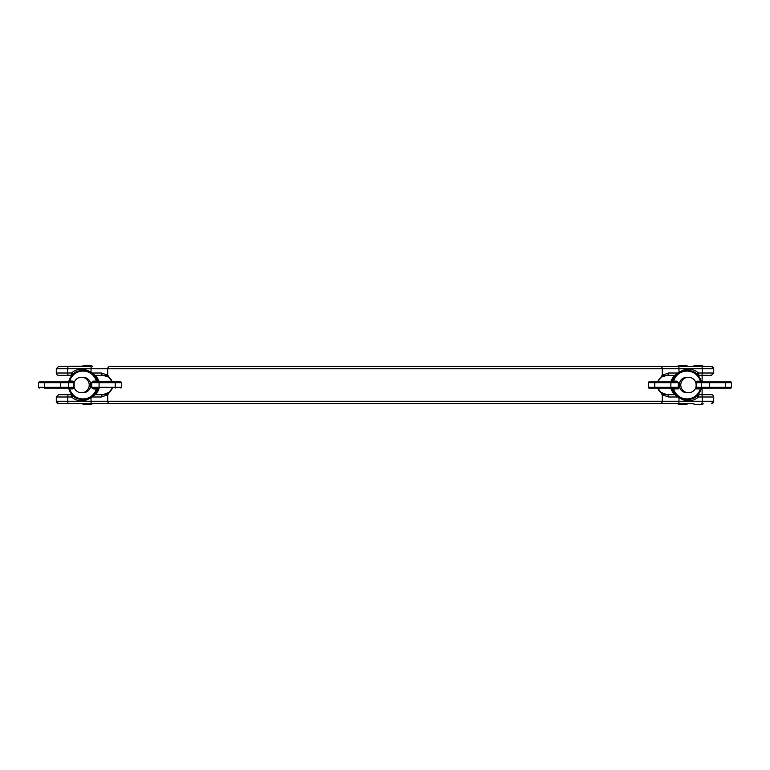 <?xml version="1.0" encoding="UTF-8"?>
<svg xmlns="http://www.w3.org/2000/svg" width="770" height="770" viewBox="0 0 770 770"><rect width="100%" height="100%" fill="white"/><g stroke="black" fill="none" stroke-linecap="round" stroke-linejoin="round"><path stroke-width="1.16" d="M97.752 388.311L97.53 388.677A0.77 0.77 90 0 1 98.281 388.09L92.525 388.09A0.77 0.77 0 0 1 91.755 387.32L91.755 382.68A0.77 0.77 0 0 1 92.525 381.91L120.938 381.91L97.703 381.622L98.002 382.796M57.509 403.288A2.32 2.32 0 0 1 56.807 402.71M71.764 375.337L58.607 375.337A2.32 2.32 0 0 1 56.287 373.007L56.287 368.763L58.607 366.433L92.333 366.145A18.567 18.567 0 0 0 82.12 366.145L92.333 366.145M94.874 375.337L103.084 375.337A9.663 9.663 0 0 1 112.247 381.91L108.657 377.098L103.084 375.337A9.663 9.663 0 0 1 112.247 381.91A9.663 9.663 0 0 0 108.657 377.098L109.629 377.887M697.986 394.664L711.393 394.664A2.32 2.32 0 0 1 713.713 396.993L698.467 396.993A15.814 15.275 -90 0 1 680.892 398.706M648.292 387.32L678.245 387.32L677.475 388.09L649.062 388.09A0.77 0.77 0 0 1 648.292 387.32L648.292 382.68A0.77 0.77 0 0 1 649.062 381.91L677.475 381.91A0.77 0.77 -90 0 1 678.245 382.68L648.292 382.68M697.091 388.09A0.77 0.77 -114.2 0 1 696.321 387.32A0.77 0.77 -90 0 0 697.1 388.09L695.512 388.869L696.321 387.32L731.5 387.32A0.77 0.77 0 0 1 730.73 388.09L697.1 388.09L701.143 388.677A14.697 14.678 -90 0 1 672.72 388.677L672.229 388.523M730.73 381.91A0.77 0.77 0 0 1 731.5 382.68L696.321 382.68L697.1 381.91L730.73 381.91M696.224 385A7.738 7.719 90 0 0 688.496 377.262A7.738 7.719 90 0 0 680.776 385A7.738 7.719 90 0 0 688.496 392.739A7.738 7.719 90 0 0 696.224 385M688.496 392.739L686.965 392.739A7.738 7.719 -90 0 1 679.236 385A7.738 7.719 -90 0 1 686.965 377.262L688.496 377.262M44.4 381.91L44.362 387.32L73.679 387.32L72.9 388.09L44.4 388.09L44.362 387.32L38.5 387.32L38.5 382.68L39.27 381.91L72.9 381.91L73.679 382.68L38.5 382.68M89.224 385A7.738 7.719 90 0 1 81.505 392.739A7.738 7.719 90 0 1 73.776 385A7.738 7.719 90 0 1 81.505 377.262A7.738 7.719 90 0 1 89.224 385M81.505 377.262L83.035 377.262A7.738 7.719 90 0 1 90.764 385A7.738 7.719 90 0 1 83.035 392.739L81.505 392.739M92.333 403.855A18.567 18.567 0 0 1 82.12 403.855L92.333 403.567M82.12 366.145L92.333 366.433M687.88 403.855A18.567 18.567 0 0 1 677.667 403.855L687.88 403.567M687.88 366.433L687.88 366.145A18.567 18.567 0 0 0 677.667 366.145L687.88 366.145M89.108 398.706A15.814 15.275 90 0 1 71.533 396.993L56.287 396.993L56.287 401.237L56.287 396.993L58.607 394.664L72.014 394.664M72.9 388.09L72.948 388.869L69.675 388.869A13.918 13.899 -90 0 0 96.385 388.869L97.944 388.09L97.164 389.081A14.697 14.678 90 0 1 68.973 389.081L68.03 388.09L69.57 388.677L68.973 389.081C71.321 395.751 76.018 399.284 83.073 399.697L83.805 399.697A14.697 14.697 0 0 0 98.175 388.099M671.998 382.796L672.47 381.323A0.77 0.77 -90 0 1 671.719 381.91L649.399 381.91M93.055 381.91L93.093 381.131L96.385 381.131A13.918 13.899 -90 0 0 69.675 381.131L68.03 381.91L68.973 380.919A14.697 14.678 90 0 1 97.164 380.919L97.944 381.91L96.491 381.323L97.164 380.919M96.491 381.323L97.752 381.689M693.135 403.567L58.607 403.567L56.287 401.237L67.76 401.237L67.76 396.993A2.32 0.597 -90 0 1 68.357 394.664M128.706 403.567L71.764 403.567L128.706 403.567M82.12 366.433L58.607 366.433M703.347 366.433L711.393 366.433A2.32 2.32 0 0 1 713.713 368.763L56.287 368.763L56.287 373.007L71.533 373.007A15.814 15.275 90 0 1 89.108 371.294M109.696 392.055L103.084 394.664A9.663 9.663 0 0 0 112.247 388.09A9.663 9.663 0 0 1 103.084 394.664L108.657 392.902L112.247 388.09A9.663 9.663 0 0 1 103.084 394.664A2.32 1.646 90 0 0 101.438 396.993L92.304 396.993M109.735 377.983L110.755 379.11M111.034 379.494L111.891 381.025M111.332 390.034L110.755 390.881M663.317 376.03L666.339 375.346M677.696 396.993L668.562 396.993A2.32 1.646 -90 0 0 666.916 394.664A9.663 9.663 0 0 1 657.753 388.09A9.663 9.663 0 0 0 661.343 392.902L666.916 394.664L660.371 392.113M660.265 392.017L659.245 390.891M658.966 390.506L658.109 388.975M658.668 379.966L659.245 379.119M660.304 377.945L657.753 381.91A9.663 9.663 0 0 1 666.916 375.337A9.663 9.663 0 0 0 657.753 381.91A9.663 9.663 0 0 1 666.916 375.337L661.343 377.098A2.32 2.243 54.8 0 0 662.277 375.202L668.562 373.007A2.32 1.646 90 0 1 666.916 375.337L675.126 375.337M44.4 388.09L68.366 388.09M68.366 381.91L39.27 381.91M649.399 388.09L671.719 388.09L672.258 388.677L672.046 387.897L672.258 388.677M701.634 388.09L730.172 388.09M701.884 388.09A0.77 0.77 90 0 0 701.143 388.677L701.894 388.09L700.363 388.09M730.172 381.91L700.363 381.91L700.325 381.131A13.918 13.899 90 0 0 673.615 381.131L676.907 381.131L676.946 381.91M677.725 387.32L678.457 388.869L676.946 388.09A0.77 0.77 13 0 0 676.984 388.09M673.654 381.91L673.615 381.131L672.72 381.323A14.697 14.678 -90 0 1 701.143 381.323L697.052 381.131L697.1 381.91M676.907 381.131L678.457 382.68L678.457 388.869L673.615 388.869L673.654 388.09M695.512 388.244L695.512 388.869L700.325 388.869A13.918 13.899 90 0 1 673.615 388.869L672.72 388.677A0.77 0.77 -90 0 0 671.969 388.09M97.164 389.081L93.093 388.869L93.055 388.09M97.53 381.323A0.77 0.77 -90 0 0 98.281 381.91M98.175 381.901A14.697 14.697 0 0 0 83.805 370.303L83.073 370.303C76.018 370.717 71.321 374.249 68.973 380.919L72.948 381.131L72.9 381.91M69.57 388.677L68.857 388.677M96.491 388.677L97.53 388.677M69.57 381.323L68.857 381.323M713.713 401.237A2.32 2.32 0 0 1 711.393 403.567L713.713 401.237L713.713 396.993A2.32 2.32 0 0 0 711.393 394.664L701.643 394.664A2.32 0.597 90 0 1 702.24 396.993L702.24 401.237L713.713 401.237L713.713 396.993M72.014 375.337L58.607 375.337A2.32 2.32 0 0 1 56.287 373.007M703.347 403.855A18.567 18.567 0 0 1 693.135 403.855M703.347 366.145A18.567 18.567 0 0 0 693.135 366.145M702.105 394.664L702.105 388.09M702.105 381.91L702.105 375.337L702.885 375.337L697.986 375.337M668.562 396.993L662.277 394.798L657.561 388.09M112.439 388.09L107.723 394.798L101.438 396.993M103.084 375.337A2.32 1.646 -90 0 1 101.438 373.007L107.723 375.202L112.439 381.91M657.561 381.91L662.277 375.202L662.277 368.763A2.32 2.272 90 0 0 660.015 366.433L711.393 366.433L713.713 368.763L713.713 373.007L711.393 375.337L698.611 375.337L697.302 374.105A14.37 13.879 90 0 0 691.373 370.996M641.294 366.433L128.706 366.433M108.657 377.098A2.32 2.243 -54.8 0 1 107.723 375.202L107.723 368.763A2.32 2.272 90 0 1 109.985 366.433L660.015 366.433M94.874 394.664L103.084 394.664A9.663 9.663 0 0 0 112.247 388.09M675.126 394.664L666.916 394.664A9.663 9.663 0 0 1 657.753 388.09L661.343 392.902A2.32 2.243 -54.8 0 1 662.277 394.798L662.277 401.237L702.24 401.237A2.32 0.597 90 0 1 701.643 403.567M691.373 399.004A14.37 13.879 90 0 0 697.302 395.896L698.611 394.664L701.643 394.664M72.698 374.105L71.389 375.337L71.533 373.007L72.698 374.105A14.37 13.879 -90 0 1 78.627 370.996M72.698 395.896L71.533 396.993L71.389 394.664L72.698 395.896A14.37 13.879 -90 0 0 78.627 399.004M108.657 392.902A2.32 2.243 54.8 0 0 107.723 394.798L107.723 401.237L662.277 401.237A2.32 2.272 90 0 1 660.015 403.567M698.611 394.664L698.467 396.993L697.302 395.896M680.892 371.294A15.814 15.275 -90 0 1 698.467 373.007L698.611 375.337M697.274 395.424L697.659 395.424A1.55 1.088 14.7 0 1 698.746 395.424M701.643 375.337A2.32 0.597 -90 0 0 702.24 373.007L698.467 373.007L697.302 374.105M698.746 374.576A1.55 1.088 165.3 0 1 697.659 374.576L697.274 374.576M71.254 395.424A1.55 1.088 -14.7 0 1 72.341 395.424L72.727 395.424M72.727 374.576L72.341 374.576A1.55 1.088 -165.3 0 1 71.254 374.576M701.143 381.323L701.894 381.91A0.77 0.77 90 0 1 701.143 381.323C698.9 374.422 694.165 370.755 686.927 370.303L686.195 370.303A14.697 14.678 90 0 0 671.844 381.891M98.156 388.109A14.697 14.678 90 0 1 83.805 399.697M672.47 381.323L672.72 381.323A0.77 0.77 -90 0 1 671.969 381.91M697.052 381.131L695.512 382.68M671.854 388.119A14.697 14.678 90 0 0 686.195 399.697L686.927 399.697C694.165 399.245 698.9 395.578 701.143 388.677M93.093 381.131L91.543 382.68L91.543 387.32L93.093 388.869M74.488 382.68L72.948 381.131M72.948 388.869L74.488 387.32M83.805 370.303A14.697 14.678 90 0 1 98.156 381.891M657.753 388.09A9.663 9.663 0 0 0 661.343 392.902M91.543 387.32L99.08 387.32L99.08 382.68L91.543 382.68M94.893 394.664A12.378 12.378 0 0 0 99.147 388.09L99.08 387.32L121.708 387.32L121.708 382.68L99.08 382.68L99.118 381.91A12.378 12.378 0 0 0 94.893 375.337M115.24 388.09L115.24 381.91M60.522 388.09L60.522 381.91M67.808 388.09A0.77 0.77 -90 0 0 68.578 387.32L68.578 382.68A0.77 0.77 90 0 0 67.808 381.91M74.132 387.32L74.132 382.68M675.107 394.664A12.378 12.378 0 0 1 670.853 388.09L670.882 381.91A12.378 12.378 0 0 1 675.107 375.337M677.475 388.09A0.77 0.77 90 0 0 678.245 387.32L678.245 382.68L677.475 381.91M654.76 388.09L654.76 381.91M702.192 388.09A0.77 0.77 -90 0 1 701.422 387.32L701.422 382.68A0.77 0.77 90 0 1 702.192 381.91M709.478 388.09L709.478 381.91M695.868 382.68L696.33 387.32M725.6 388.09L725.6 381.91M678.457 382.68L678.245 387.32M678.976 397.801L678.976 401.237A2.32 0.597 90 0 1 678.37 403.567M678.37 366.433A2.32 0.597 90 0 1 678.976 368.763L678.976 372.199M668.562 373.007L677.696 373.007M68.357 403.567A2.32 0.597 -90 0 1 67.76 401.237L107.723 401.237A2.32 2.272 90 0 0 109.985 403.567M91.63 403.567A2.32 0.597 90 0 1 91.024 401.237L91.024 397.801M92.304 373.007L101.438 373.007M91.024 372.199L91.024 368.763A2.32 0.597 90 0 1 91.63 366.433M713.713 368.763L713.713 373.007L702.24 373.007L702.24 368.763A2.32 0.597 90 0 0 701.643 366.433M68.357 375.337A2.32 0.597 90 0 1 67.76 373.007L67.76 368.763A2.32 0.597 -90 0 1 68.357 366.433M686.195 370.303A14.697 14.697 0 0 0 671.825 381.901M671.825 388.109A14.697 14.697 0 0 0 686.195 399.697M731.5 387.32L731.5 382.68M671.719 381.91L672.268 381.679M672.239 388.552L671.719 388.09M121.708 387.32L120.938 388.09M98.281 388.09L97.703 388.378L98.002 387.204M121.708 382.68L120.938 381.91M38.5 387.32L39.27 388.09M68.973 389.081L68.03 388.09M68.973 380.919L68.03 381.91M56.287 396.993L58.607 394.664M713.713 373.007L711.393 375.337"/></g></svg>

